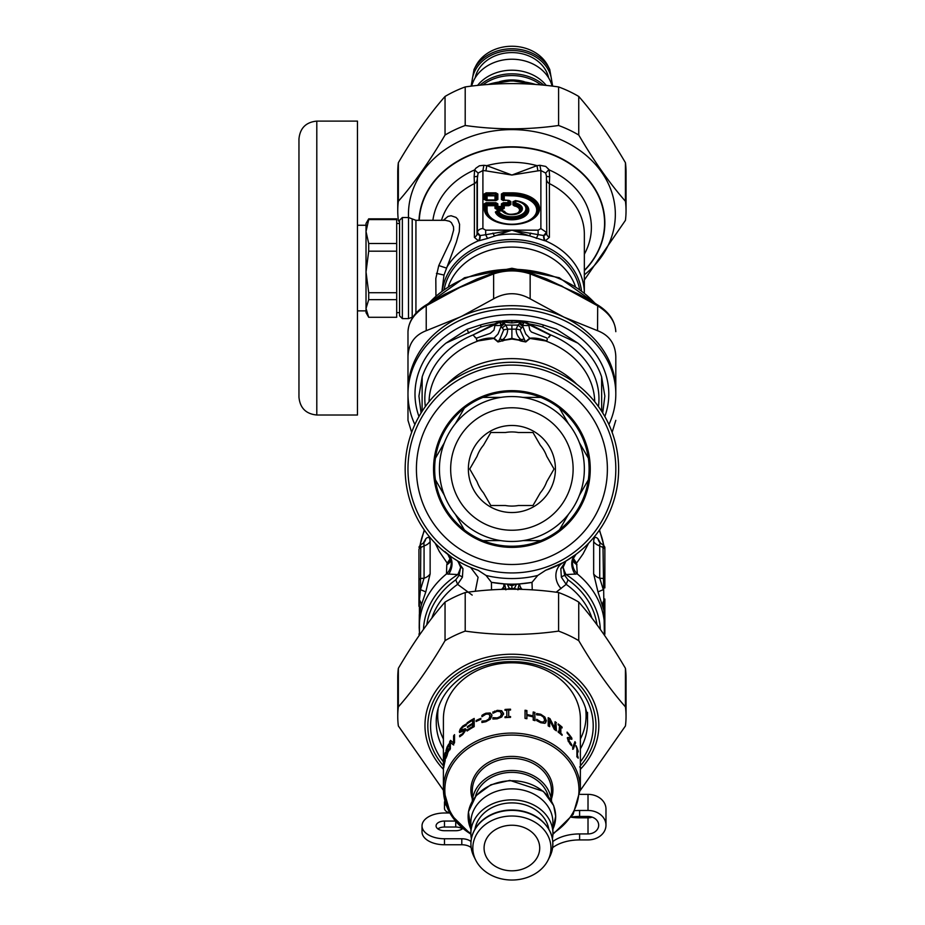<?xml version="1.0" encoding="UTF-8"?>
<svg xmlns="http://www.w3.org/2000/svg" width="925" height="925" viewBox="0 0 925 925"><rect width="100%" height="100%" fill="white"/><g stroke="black" fill="none" stroke-linecap="round" stroke-linejoin="round"><path stroke-width="1.39" d="M446.312 805.421A8.429 4.833 180 0 1 444.486 802.414A8.429 4.833 180 0 1 444.913 800.911M449.747 812.878A8.429 4.833 180 0 1 444.486 808.404L444.486 802.414M470.964 841.496A11.239 6.44 180 0 0 461.795 838.767L444.486 838.767L444.486 844.756L461.795 844.756A11.239 6.44 180 0 1 471.114 847.601A49.152 28.189 180 0 0 471.137 847.624M444.486 838.767A22.466 12.892 180 0 1 422.02 825.886A22.466 12.892 180 0 1 444.486 812.994L449.816 812.994M444.486 844.756A22.466 12.892 180 0 1 422.02 831.864L422.02 825.886M455.401 821.053L444.486 821.053A8.429 4.833 180 0 0 436.068 825.886A8.429 4.833 180 0 0 444.486 830.719L455.724 830.719A8.429 4.833 180 0 0 462.812 828.499M437.872 828.869A8.429 4.833 180 0 1 444.486 827.031L455.724 827.031A8.429 4.833 180 0 1 462.338 828.869M592.15 817.145A10.672 8.741 0 0 1 588.011 817.827L579.605 817.827A33.705 19.332 180 0 1 571.303 817.237M571.442 817.029A33.705 19.332 0 0 1 579.605 816.451L588.011 816.451A10.672 8.741 0 0 1 598.683 825.192A10.672 8.741 0 0 1 588.011 833.934L588.011 817.827M579.605 816.451L579.605 810.473L588.011 810.473A17.98 14.719 0 0 1 605.979 825.192A17.98 14.719 0 0 1 588.011 839.923L579.605 839.923A33.705 19.332 0 0 0 552.641 847.658M588.011 810.473L588.011 794.367A17.98 14.719 0 0 1 605.979 809.086L605.979 825.192M579.605 839.923L579.605 833.934A33.705 19.332 0 0 0 552.826 841.53M579.605 833.934L588.011 833.934M579.605 810.473A33.705 19.332 0 0 0 575.223 810.635M588.011 794.367L580.091 794.367M462.072 560.215A103.912 103.912 0 0 1 457.829 380.267A103.912 103.912 0 0 1 615.784 466.558A103.912 103.912 0 0 1 462.072 560.215M466.119 552.815A95.495 95.495 0 0 1 462.211 387.471A95.495 95.495 0 0 1 607.355 466.755A95.495 95.495 0 0 1 466.119 552.815M474.328 537.783A78.359 78.359 0 0 1 471.126 402.097A78.359 78.359 0 0 1 590.231 467.16A78.359 78.359 0 0 1 474.328 537.783M464.327 529.863A77.237 77.237 -30 0 1 435.409 479.786A77.237 77.237 0 0 1 559.463 408.168A77.237 77.237 0 0 1 482.977 540.628A77.237 77.237 0 0 1 464.327 529.863L455.377 514.369M444.358 495.28L435.409 479.786M559.463 408.168L568.413 423.662M579.432 442.751L588.381 458.245M588.381 479.786L579.432 495.28M568.413 514.369L559.463 529.863M540.813 540.628L522.914 540.628L540.813 540.628M500.876 540.628L482.977 540.628L500.876 540.628M482.977 397.392L500.876 397.392M522.914 397.392L540.813 397.392M464.327 408.168L455.377 423.662M444.358 442.751L435.409 458.245M477.15 532.603A72.462 72.462 0 0 1 474.19 407.127A72.462 72.462 0 0 1 584.334 467.298A72.462 72.462 0 0 1 477.15 532.603A72.462 72.462 0 0 1 474.19 407.127A72.462 72.462 0 0 1 584.334 467.298A72.462 72.462 0 0 1 477.15 532.603M532.765 507.212A43.533 43.533 0 0 1 468.374 467.981A43.533 43.533 0 0 1 534.546 431.836A43.533 43.533 0 0 1 532.765 507.212M518.324 505.524A37.069 37.069 0 0 1 505.466 505.524L490.817 505.524L483.486 492.84A37.069 37.069 0 0 1 477.057 481.705L469.738 469.01L477.057 456.326A37.069 37.069 0 0 1 483.486 445.191L490.817 432.507L505.466 432.507A37.069 37.069 0 0 1 518.324 432.507L532.973 432.507L540.304 445.191A37.069 37.069 0 0 1 546.733 456.326L554.052 469.01L546.733 481.705A37.069 37.069 0 0 1 540.304 492.84L532.973 505.524L518.324 505.524M505.917 589.526L504.599 583.929L491.799 582.392A115.151 115.151 0 0 0 504.033 583.895L503.489 588.069L502.344 589.387M509.767 589.248L507.351 584.334L511.895 585.71L516.323 584.08L511.895 584.797L508.762 584.126L511.895 584.161L511.895 589.237M508.762 584.126L504.599 583.929A115.151 115.151 0 0 0 519.191 583.929L516.439 584.334L514.069 589.052A8.429 1.596 -170.9 0 1 515.271 589.26M508.519 589.26A8.429 1.596 -9.1 0 1 509.721 589.052M515.028 584.126L511.895 584.161M491.522 589.896L491.441 582.334A115.151 115.151 0 0 0 491.672 582.38M532.268 589.896L531.991 582.392L519.757 583.895A115.151 115.151 0 0 0 531.991 582.392L537.749 575.454L545.738 570.228L563.059 562.678A106.722 106.722 0 0 1 545.738 570.228M519.26 583.929L520.671 587.606L519.191 583.929L517.873 589.526M520.671 587.606L522.128 589.398M517.884 589.826L520.301 588.08L521.434 589.387M503.119 587.606L501.662 589.398M504.53 583.929L503.489 588.08L505.906 589.826M491.441 582.334L486.041 575.454A109.532 109.532 0 0 0 537.749 575.454M452.302 557.555L457.887 561.059L460.638 567.337L459.112 575.327L455.782 579.825L457.621 584.357L472.178 595.087M556.122 592.22L566.169 584.357L561.371 577.212A5.619 1.468 162.2 0 1 564.678 575.327A137.779 134.53 92 0 0 565.973 574.564L577.316 573.951L576.576 563.117L573.026 559.556M486.041 575.454L478.052 570.228A106.722 106.722 0 0 1 422.158 411.243A106.722 106.722 0 0 1 590.034 396.316A106.722 106.722 0 0 1 563.059 562.678L563.406 562.481M474.271 568.887L478.052 570.228M462.962 568.667L462.419 577.212A5.619 1.468 -162.2 0 0 459.112 575.327A140.103 136.796 -92 0 1 457.817 574.564A16.847 3.272 -61.4 0 0 460.638 567.337A5.619 3.561 171.9 0 1 462.962 568.667L457.366 560.758M459.401 561.938L460.812 562.724M431.836 618.154A82.857 67.872 180 0 1 457.621 584.357L462.419 577.212M561.128 588.566A16.847 14.765 -118.6 0 1 563.059 562.678L565.903 561.059L560.827 568.667A5.619 3.561 -171.9 0 1 563.14 567.337L564.678 575.327L568.008 579.825L566.169 584.357A82.857 67.872 180 0 1 591.954 618.154M561.371 577.212L560.827 568.667A5.619 3.573 -171.7 0 1 563.14 567.303A16.847 3.272 -118.6 0 0 565.973 574.564A88.465 72.474 0 0 1 600.313 629.382M565.533 561.278L575.94 554.387A16.847 12.638 -126.9 0 0 575.119 574.275M418.933 547.207L420.47 544.698L420.783 547.542L420.459 589.699L424.066 578.183L420.783 578.472A2.81 2.301 0 0 0 418.933 580.634L418.933 549.704A2.81 2.301 0 0 1 420.783 547.542L424.066 545.877L423.939 543.507L422.436 543.703L423.951 542.628M418.933 580.634L418.933 606.303M418.933 552.942L418.933 549.704M444.844 551.543L451.354 556.908M604.857 606.303L604.857 633.995A2.81 1.607 -0 0 1 604.36 634.908L603.007 547.542A2.81 2.301 0 0 1 604.857 549.704L604.857 552.942M575.35 554.827A16.847 14.95 -160.5 0 0 573.315 558.538A16.847 14.95 -160.5 0 0 577.316 573.951A92.685 75.919 0 0 1 604.58 627.728L603.933 610.569L598.024 592.023A11.239 0.728 -18.8 0 1 603.331 589.699L599.724 578.183L603.007 578.472A2.81 2.301 0 0 1 604.857 580.634L604.857 547.207L603.32 544.698L603.007 547.542L599.724 545.877L599.493 544.767L600.163 543.391L603.32 544.698M604.857 587.918L604.857 580.634M604.857 633.995L604.857 599.018A2.81 1.607 0 0 1 604.36 599.932A11.239 8.66 -18 0 0 602.603 605.493M565.903 561.059L563.14 567.303A16.847 3.284 -118.6 0 0 565.984 574.564M435.143 543.172L439.352 551.543L447.214 563.117L450.417 558.411M450.891 560.353A16.847 11.273 16 0 1 446.787 564.782L447.214 563.117L450.764 559.556M418.933 599.018A2.81 1.607 -0 0 0 419.43 599.932L420.459 589.699A11.239 0.728 18.8 0 1 425.766 592.023L430.137 573.87A11.239 9.204 180 0 1 424.066 578.183L424.066 545.877A11.239 9.204 -0 0 0 430.137 541.564C429.847 537.148 428.391 536.246 425.766 538.836A11.239 9.724 -140 0 1 423.928 542.663M418.933 633.995A2.81 1.607 0 0 0 419.43 634.908L419.43 599.932A11.239 8.66 18 0 1 421.187 605.493L425.766 592.023M448.544 554.965A16.847 14.95 -19.5 0 1 450.463 558.538A16.847 14.95 -19.5 0 1 450.475 558.55A16.847 14.95 -19.5 0 1 446.474 573.951L457.817 574.564A88.465 72.474 0 0 0 423.477 629.382M451.157 559.59L450.903 560.77L447.85 554.387A16.847 12.638 -53.1 0 1 448.671 574.275M588.624 543.195L583.016 553.959L576.576 563.117L573.373 558.411M575.963 554.376L573.315 558.538L572.887 560.77L572.633 559.59M425.766 538.836L423.222 543.241M446.787 564.782L446.474 573.951A92.685 75.919 0 0 0 419.21 627.728L419.326 614.605L421.187 605.493M572.899 560.353A16.847 11.273 164 0 0 577.003 564.782M598.024 592.023L593.653 573.87L593.653 541.564C593.942 537.148 595.399 536.246 598.024 538.836A11.239 9.724 140 0 0 599.862 542.663L599.862 542.663M593.653 541.564A11.239 9.204 0 0 0 599.724 545.877L599.724 578.183A11.239 9.204 -0 0 1 593.653 573.87M600.568 543.241L598.024 538.836M524.001 339.244A11.239 7.562 155.5 0 0 521.006 339.602C517.746 336.85 516.127 333.358 516.138 329.15A11.239 3.816 -172.4 0 1 520.07 329.855L525.458 341.764L529.736 338.203C534.523 337.706 539.761 338.481 545.449 340.55C546.952 341.001 547.496 340.169 547.091 338.076L531.424 332.029L529.828 330.167L528.869 325.565L522.995 325.461L520.151 322.652L519.237 323.658M528.869 325.565L529.007 324.594L523.434 322.016L522.856 326.363L519.249 323.658L522.845 326.444L525.735 333.948L530.025 338.458L525.805 341.949L521.527 340.597L521.006 339.602L518.983 339.602A4.498 1.353 108.3 0 1 518.613 340.099L511.895 339.07L505.166 340.099A4.498 1.353 71.7 0 1 504.807 339.602L502.784 339.602A11.239 7.562 -155.5 0 0 499.789 339.244L503.72 329.855A11.239 3.816 172.4 0 1 507.652 329.15C507.663 333.358 506.044 336.85 502.784 339.602L502.263 340.597L498.332 341.764L494.054 338.203C489.348 337.683 484.11 338.469 478.341 340.55C476.837 340.967 476.294 340.134 476.699 338.076L490.227 333.37L493.962 330.167L494.921 325.565L500.795 325.461L503.639 322.652L504.541 323.658L501.107 326.409L503.72 329.855M425.35 406.561A87.066 71.317 0 0 1 473.01 334.954L500.356 322.016L500.934 326.363L504.541 323.658L505.836 325.091A11.239 3.053 140.8 0 0 502.714 327.589M505.166 340.099L497.985 341.949L493.765 338.458L498.055 333.948L501.107 326.409M522.671 326.409L520.07 329.855M525.805 341.949L521.029 341.082A4.498 1.711 114.3 0 0 521.527 340.597L511.895 338.377L511.895 329.15L516.138 329.15L517.954 325.091A11.239 3.053 -140.8 0 1 521.076 327.589M511.895 329.15L507.652 329.15L505.836 325.091L511.895 325.091L511.895 329.15M502.761 341.082A4.498 1.711 65.7 0 1 502.263 340.597L511.895 338.377L511.895 339.07M499.789 339.244L497.985 341.949M548.768 337.082L550.78 334.954L548.652 337.579M473.218 335.208L476.676 338.758M475.022 337.082L473.01 334.954L494.077 324.212A4.498 0.601 -126.8 0 1 494.505 324.791L494.921 325.565M530.025 338.458L545.519 340.92A4.498 1.63 104.6 0 1 545.449 340.55M518.613 340.099L521.029 341.082M493.765 338.458L478.271 340.92A4.498 1.63 75.4 0 0 478.341 340.55M499.893 321.368L502.807 320.963L500.205 323.345L499.246 321.715L499.893 321.368L503.639 322.652M523.573 323.345L521.203 321.796L524.544 321.715L523.573 323.345M502.807 320.963L520.498 321.044L520.775 321.981L521.596 320.894A92.963 76.151 180 0 0 502.194 320.894M550.572 335.208L529.285 324.791A4.498 0.659 -53.1 0 1 529.713 324.212L529.366 323.981A4.498 0.59 -59.1 0 0 529.007 324.594M547.103 338.723C547.577 339.926 547.045 340.654 545.519 340.92A82.857 67.872 180 0 1 594.729 401.728M475.138 337.579L476.687 338.076M429.05 401.728A82.857 67.872 180 0 1 472.178 343.383A82.857 67.872 180 0 1 478.271 340.92C476.745 340.666 476.213 339.938 476.676 338.735L476.699 338.076M494.077 324.212L494.413 323.981A4.498 0.59 -120.9 0 1 494.771 324.594M468.79 333.197A8.429 2.324 -115.7 0 1 467.229 329.288L445.977 343.117L481.127 326.976A91.274 74.775 180 0 1 494.413 323.981L499.246 321.715M503.292 321.044L503.015 321.981L511.895 322.941L520.775 321.981L520.151 322.652M542.663 326.976L577.813 343.117L556.468 329.242L543.426 324.999L542.663 326.976A91.274 74.775 180 0 0 529.366 323.981L524.544 321.715M598.44 406.561A87.066 71.317 0 0 0 550.78 334.954L529.713 324.212M422.089 411.336L422.17 376.891A92.963 76.151 0 0 1 445.977 343.117M421.072 412.978L418.933 396.062L422.17 376.891M481.127 326.976L480.364 324.999L467.229 329.288M500.726 321.033A92.963 76.151 180 0 0 480.364 324.999M543.426 324.999A92.963 76.151 180 0 0 523.053 321.033L523.897 321.368M523.053 321.033L521.596 320.894M577.813 343.117A92.963 76.151 0 0 1 601.62 376.891L601.689 411.336M601.62 376.891L604.857 396.062L602.718 412.978M443.422 790.343L398.351 725.963A114.145 93.494 0 0 1 397.75 716.424A114.145 93.494 0 0 1 398.351 706.885C413.914 689.252 429.478 667.168 445.041 640.643A114.145 93.494 0 0 1 465.206 631.104C496.332 635.544 527.458 635.544 558.584 631.104A114.145 93.494 0 0 1 578.749 640.643C594.312 667.168 609.876 689.252 625.439 706.885A114.145 93.494 0 0 1 626.04 716.424A114.145 93.494 0 0 1 625.439 725.963L580.368 790.343M626.04 716.424L626.04 677.863A114.145 93.494 180 0 0 625.439 668.324C609.876 641.811 594.312 619.727 578.749 602.082A114.145 93.494 180 0 0 558.584 592.543C527.458 588.103 496.332 588.103 465.206 592.543A114.145 93.494 180 0 0 445.041 602.082C429.478 619.727 413.914 641.811 398.351 668.324A114.145 93.494 180 0 0 397.75 677.863L397.75 716.424M558.584 631.104L558.584 592.543M578.749 602.082L578.749 640.643M465.206 592.543L465.206 631.104M445.041 640.643L445.041 602.082M398.351 668.324L398.351 706.885M625.439 706.885L625.439 668.324M626.04 210.808L626.04 172.235A114.145 93.494 180 0 0 625.439 162.708C609.876 136.183 594.312 114.099 578.749 96.454A114.145 93.494 180 0 0 558.584 86.927C527.458 82.487 496.332 82.487 465.206 86.927A114.145 93.494 180 0 0 445.041 96.454C429.478 114.099 413.914 136.183 398.351 162.708A114.145 93.494 180 0 0 397.75 172.235L397.75 210.808A114.145 93.494 0 0 1 398.351 201.268C413.914 183.624 429.478 161.54 445.041 135.027A114.145 93.494 0 0 1 465.206 125.488C496.332 129.928 527.458 129.928 558.584 125.488A114.145 93.494 0 0 1 578.749 135.027C594.312 161.54 609.876 183.624 625.439 201.268A114.145 93.494 0 0 1 626.04 210.808A114.145 93.494 0 0 1 625.439 220.335L584.357 279.986M584.357 274.817A103.438 84.73 180 0 0 551.924 136.218A103.438 84.73 180 0 0 408.457 214.346A103.438 84.73 180 0 0 408.526 217.502L408.492 318.616L402.363 318.616L402.363 217.502L399.554 220.312L399.554 315.807L402.363 318.616M399.554 222.358L398.351 220.335A114.145 93.494 0 0 1 397.75 210.808M398.351 162.708L398.351 201.268M445.041 135.027L445.041 96.454M465.206 86.927L465.206 125.488M625.439 201.268L625.439 162.708M578.749 96.454L578.749 135.027M558.584 125.488L558.584 86.927M494.678 272.551C506.333 268.99 517.815 268.99 529.112 272.551L530.152 273.904L530.152 298.821C517.977 292.034 505.813 292.034 493.638 298.821L493.638 273.904L494.678 272.551L476.965 279.026L444.474 294.347M529.112 272.551L546.825 279.026L561.833 286.23A141.421 131.003 -127.4 0 1 563.857 287.386A170.327 84.603 35.2 0 0 561.845 286.438L530.152 273.904C517.977 269.915 505.813 269.915 493.638 273.904L459.933 287.386L489.776 274.228M426.228 330.699C414.539 335.197 408.457 343.834 407.983 356.599L407.983 331.682C408.445 321.715 414.527 313.078 426.228 305.782L426.228 330.699L459.933 317.09A103.912 85.123 -0 0 1 462.072 316.107A103.912 85.123 -0 0 1 563.857 317.09A103.912 85.123 -0 0 1 615.807 390.812L615.807 356.599C615.333 343.834 609.251 335.197 597.55 330.699L597.689 304.972L579.119 294.243L563.857 287.386L586.97 298.613M407.983 420.355L407.983 356.599L407.983 420.355L411.66 432.357M612.13 432.357L615.807 420.355M597.689 304.972C608.997 311.956 615.032 320.848 615.807 331.682C615.345 321.715 609.251 313.078 597.55 305.782L563.857 287.386A95.957 95.761 -136.5 0 0 561.926 286.079L534.014 274.228M414.874 424.54A103.912 85.123 -0 0 1 407.983 394.038A103.912 85.123 -0 0 1 462.072 319.333A103.912 85.123 -0 0 1 615.807 394.038A103.912 85.123 -0 0 1 608.916 424.54M604.823 416.528A96.894 79.377 180 0 0 511.895 314.662A96.894 79.377 180 0 0 418.967 416.528M407.983 394.038L407.983 390.812A103.912 85.123 -0 0 1 459.933 317.09A180.051 89.436 -35.2 0 0 462.061 316.084L493.638 298.821M530.152 298.821L563.857 317.09L597.55 330.699M615.807 361.097L615.807 394.038M407.983 331.682C408.746 320.848 414.793 311.956 426.101 304.972L426.228 305.782L459.933 287.386L436.82 298.613M298.96 342.123L298.96 397.183C300.024 408.017 305.967 413.961 316.801 415.013L316.801 121.106C305.967 122.158 300.024 128.112 298.96 138.947L298.96 342.123M316.801 121.106L357.466 121.106L357.466 415.013L316.801 415.013M396.698 299.654L368.705 299.654L366.022 308.476L368.705 317.287L396.698 317.287L396.698 251.172L368.705 251.172L366.022 271.95L366.022 292.612M584.357 270.655A92.963 76.151 180 0 0 604.857 222.948A92.963 76.151 180 0 0 534.893 149.168A92.963 76.151 180 0 0 430.31 186.445A92.963 76.151 180 0 0 418.99 220.312M515.179 200.771L513.745 201.442A1.122 0.925 0 0 1 512.947 201.708L512.947 204.853A1.122 0.925 180 0 0 513.745 204.587L514.554 205.234A46.227 26.964 127.3 0 1 515.352 204.171L516.069 200.679L522.775 202.991A15.239 8.741 0 0 0 516.127 200.713L516.069 200.679A1.688 1.688 0 0 0 515.699 200.667L515.699 200.667A1.688 1.445 86.8 0 0 514.601 201.373A1.688 1.376 -0 0 1 515.792 200.968A14.048 8.059 0 0 1 521.827 214.403A14.048 8.059 0 0 1 498.402 210.946L502.171 210.946A1.688 1.283 -35 0 1 503.281 211.097A1.688 1.492 -70 0 0 502.171 210.669L502.171 210.946A10.476 6.001 0 0 0 519.295 212.958A10.476 6.001 0 0 0 515.792 203.13A1.688 1.376 -0 0 0 514.601 203.535L515.352 204.171A9.285 5.319 0 0 1 518.52 212.843A9.285 5.319 0 0 1 505.27 212.843C508.045 214.727 512.462 214.727 518.52 212.843M512.947 204.853L514.3 205.94L514.554 205.234A8.418 4.833 0 0 1 518.197 213.016M515.294 200.69L512.947 201.708M503.454 210.981L502.749 210.738A1.688 1.688 0 0 0 502.171 210.634L498.402 210.634A1.688 1.688 0 0 0 498.089 210.669L498.089 210.669A1.688 1.214 -100.5 0 1 498.402 210.669L498.402 210.946A1.688 1.33 -26.7 0 0 497.257 211.536A15.239 8.741 0 0 0 519.572 216.658A15.239 8.741 0 0 0 522.775 202.991L523.388 203.35A16.107 9.238 0 0 1 519.48 217.965A16.107 9.238 0 0 1 496.135 211.698L497.257 211.536A1.688 1.214 -100.5 0 1 498.089 210.669L496.135 211.698A1.122 0.902 -19.9 0 1 495.349 212.056A16.893 9.689 0 0 0 512.589 219.768A16.893 9.689 0 0 0 528.661 211.27A16.893 9.689 0 0 0 516.659 200.783M497.974 210.692L497.303 210.819M502.772 210.692L504.657 211.467A1.122 0.879 -30.1 0 1 503.905 211.339L502.772 210.877M505.582 213.016A8.418 4.833 0 0 1 503.905 211.339A46.227 4.902 11.3 0 1 503.281 211.097A9.285 5.319 0 0 0 505.27 212.843M515.341 200.598A16.893 9.689 0 0 1 516.023 200.69A1.688 1.445 86.8 0 0 515.699 200.667L515.202 200.794M496.979 209.478L495.002 208.345A1.122 0.925 -0 0 0 495.788 208.079L496.656 206.876L497.847 207.558L496.979 208.761L502.287 208.761L501.419 207.558L502.61 206.876L503.478 208.079L503.478 205.442L504.275 204.992L504.275 208.345A1.122 0.925 180 0 1 503.478 208.079L502.287 209.478L496.979 209.478L495.002 204.992L495.002 205.708L487.082 205.708L487.082 210.091A24.813 14.233 0 0 0 504.206 223.619M487.082 210.091A1.122 0.925 -0 0 1 486.284 209.813L485.428 209.108A1.688 1.376 0 0 0 484.238 208.703L484.238 203.835L486.215 202.702L487.082 205.708A1.122 0.925 180 0 1 486.284 205.442L485.428 204.24L486.215 203.789L496.656 204.24A1.688 1.376 -0 0 1 497.847 203.835L495.858 202.702L495.002 204.992L487.082 204.992L486.284 205.442L486.284 209.813A25.611 14.684 0 0 0 493.314 219.919M519.584 223.619A24.813 14.233 0 0 0 536.396 207.847A24.813 14.233 0 0 0 511.895 195.857L503.478 195.58A1.122 0.925 180 0 0 504.275 195.857L504.275 200.343M508.854 200.505L508.403 200.39A1.688 1.353 -76.2 0 0 507.998 200.367L502.888 200.297M508.854 200.586L510.045 201.268A1.122 0.925 180 0 0 510.843 201.534L510.843 204.575L508.854 205.708L504.275 205.708A1.122 0.925 180 0 1 503.478 205.442L502.61 204.24L503.408 202.702L501.419 203.835A1.688 1.376 -0 0 1 502.61 204.24L502.61 206.876A1.688 1.376 180 0 0 501.419 206.472L501.419 203.835M508.854 205.708L507.998 203.789L503.408 203.789L504.275 204.992L510.045 204.309A1.122 0.925 180 0 0 510.843 204.575M530.476 219.919A25.611 14.684 0 0 0 535.413 204.009A25.611 14.684 0 0 0 511.895 195.129L504.275 195.129L503.408 193.926L502.61 194.389A1.688 1.376 -0 0 0 501.419 193.984L503.408 192.839L503.408 193.926L511.895 193.926L511.895 195.857M501.419 193.984L501.419 199.511A1.688 1.376 -0 0 1 502.61 199.916L507.998 200.343A1.688 1.688 0 0 1 508.392 200.39A1.688 1.353 -76.2 0 1 509.189 201.049A1.688 1.376 180 0 0 507.998 200.644L507.998 202.702L503.408 202.702M503.408 200.367L502.61 199.916L502.61 194.389L503.478 195.58L503.478 200.124L502.61 199.916L507.998 200.367M507.998 203.789L509.189 203.107L509.189 201.049L510.045 201.268L510.045 204.309L509.189 203.107A1.688 1.376 -0 0 0 507.998 202.702L507.998 203.789M495.002 200.343L495.002 195.857A1.122 0.925 -0 0 0 495.788 195.58L486.284 195.58A1.122 0.925 180 0 0 487.082 195.857L495.002 195.857L495.858 193.926L485.428 194.389A1.688 1.376 -0 0 0 484.238 193.984L484.238 199.511A1.688 1.376 -0 0 1 485.428 199.916L496.656 199.916L495.858 200.644L497.847 199.511A1.688 1.376 180 0 0 496.656 199.916L495.788 200.124A1.122 0.925 -0 0 1 495.372 200.343M495.638 200.343A1.122 0.902 76.2 0 0 495.788 200.124L495.788 195.58L496.656 194.389L495.858 192.839L486.215 192.839L484.238 193.984M485.428 199.916L486.215 200.367L485.428 199.916L485.428 194.389L486.284 195.58L486.284 200.124L485.428 199.916M546.768 180.468A5.619 4.602 180 0 0 549.392 183.601L549.635 176.675A5.619 1.249 173.1 0 1 546.421 176.062L546.768 234.21L546.421 176.062L545.681 173.067L540.882 170.524L539.911 165.286A162.326 98.547 -0.2 0 1 536.997 165.644L537.887 170.859A170.142 97.588 0 0 0 540.882 170.524L540.882 228.579L546.421 232.383L543.657 235.551L511.895 230.163L485.671 234.742L485.671 230.163L482.908 228.579A5.619 4.602 -0 0 0 477.369 232.383L477.369 176.062A5.619 1.249 6.9 0 1 474.155 176.675L474.398 183.601A5.619 4.602 180 0 0 477.022 180.468L477.022 234.21L477.369 232.383L480.121 235.551L477.022 234.21A5.619 4.602 180 0 1 474.398 237.343L478.422 240.801A72.462 59.362 180 0 0 446.393 268.065L438.774 265.556L435.814 278.529L435.941 295.584M549.392 237.343L545.357 240.801A72.462 59.362 180 0 1 584.346 292.624L584.357 234.395A72.462 59.362 180 0 0 549.392 183.601L549.392 237.343A5.619 4.602 180 0 1 546.768 234.21L543.669 235.551A5.619 3.735 -92.1 0 0 544.79 240.731L511.895 230.163L487.533 238.442L485.671 234.742L480.121 235.551A5.619 3.735 -87.9 0 1 479 240.731L478.422 240.801A5.619 3.943 -86.9 0 0 479.728 235.644M540.882 228.579L538.119 230.163L538.119 234.742L536.257 238.442M477.022 180.468L478.109 173.067L482.908 170.524L483.879 165.286A162.349 98.547 0.2 0 0 486.793 165.644L485.903 170.859L511.895 175.045L486.793 165.644A79.481 65.108 180 0 1 536.997 165.644L511.895 175.045L537.887 170.859M484.238 203.835A1.688 1.376 -0 0 1 485.428 204.24L485.428 209.108A26.467 15.182 0 0 0 493.002 219.745A26.467 15.182 0 0 0 530.788 219.745A26.467 15.182 0 0 0 536.303 203.234A26.467 15.182 0 0 0 511.895 193.926L511.895 192.839L503.408 192.839M484.238 199.511L486.215 200.367M497.847 199.511L497.847 193.984A1.688 1.376 180 0 0 496.656 194.389L496.656 199.916M487.082 200.343L487.082 195.129L486.215 192.839M445.341 220.312L449.527 221.272L451.377 222.613L453.481 226.694L453.655 229.943L450.891 239.98L438.774 265.556M539.911 165.286L545.738 166.431L548.941 169.541L545.681 173.067M478.109 173.067L474.629 169.911L475.855 168.211L479.416 165.783L483.879 165.286M549.635 176.675L549.161 169.911A79.481 65.108 180 0 1 584.357 254.178M432.888 220.312A79.481 65.108 180 0 1 474.629 169.911L474.155 176.675M443.353 220.312L447.954 216.438L451.076 215.745L456.013 217.41L457.759 219.283L459.586 224.312L459.309 231.62L456.36 242.165L444.012 275.049L436.438 273.349M544.062 235.644A5.619 3.943 -93.1 0 0 545.357 240.801L544.79 240.731M530.8 233.077A5.619 0.636 -68.7 0 1 529.435 235.852A72.462 59.362 180 0 0 494.355 235.852A5.619 0.636 -111.3 0 1 492.99 233.077M442.011 290.623L444.012 275.049M479 240.731L487.533 238.442M368.705 317.287L366.022 312.65L366.022 223.48L368.705 218.843L396.698 218.843L396.698 219.572L368.705 219.572L366.022 231.539L368.705 243.506L396.698 243.506L396.698 219.572M366.022 271.95L368.705 292.728L396.698 292.728M368.705 292.728L368.705 299.654M396.698 251.172L396.698 243.506M368.705 243.506L368.705 251.172M368.705 218.843L368.705 219.572M443.433 767.947L443.41 767.947A68.485 56.101 0 0 1 443.665 763.53L443.665 764.524A68.485 56.101 180 0 0 443.41 768.941L443.41 767.947M446.324 753.436L446.428 752.21M448.625 751.482L447.989 751.62M446.844 751.875L449.007 749.088M445.966 750.684L447.076 747.03L448.741 744.07L448.741 745.446A68.485 56.101 180 0 0 448.683 745.55L446.162 751.701L448.347 748.88L448.694 749.655L447.006 755.667L445.769 758.465L445.769 757.17A68.485 56.101 0 0 1 445.815 757.055L447.966 751.273L445.63 753.436L446.255 750.742M446.405 753.274L445.63 753.436L446.255 753.574M448.44 751.412L447.318 751.424M448.579 748.949L448.694 749.655M448.174 750.152L447.503 749.955M446.162 751.701L447.168 751.713M459.945 732.519L461.147 728.784M461.656 728.091L466.524 724.529M460.222 736.462L460.222 735.849A67.768 55.512 0 0 1 460.315 735.768L462.951 734.265L465.021 731.293L464.373 730.392L461.182 731.976L459.332 731.652L460.164 729.108L462.685 726.125L466.05 724.09L466.05 725.466A68.485 56.101 180 0 0 465.946 725.535L462.778 726.981L460.615 730.253L465.287 728.68L465.969 729.652L462.523 734.728L459.679 736.774L459.679 735.479A68.485 56.101 0 0 1 459.771 735.387L462.442 733.86L464.523 730.866L465.021 731.293L463.703 731.074M460.615 730.253L462.315 730.843L461.147 730.646L465.772 729.108L466.454 730.079M459.598 732.438L459.332 731.652L459.875 732.033M476.502 721.327L476.502 721.014A67.768 55.512 0 0 1 480.85 719.014M476.502 721.014L476.132 720.517A68.485 56.101 0 0 1 480.85 718.367L480.85 719.361A68.485 56.101 180 0 0 476.132 721.512L476.132 720.517M493.094 713.152L497.349 710.909L501.812 711.313L503.57 714.273M493.094 719.037L493.094 718.274A67.768 55.512 0 0 1 493.233 718.239L497.326 718.459L500.39 717.129L501.512 713.591M494.898 711.626L497.199 710.342L501.708 710.735L503.489 713.695L501.72 717.002L497.164 718.829L492.898 719.026L492.898 717.707A68.485 56.101 0 0 1 493.037 717.673L497.176 717.893L500.275 716.551L501.581 713.857M493.094 712.504L494.725 711.071M501.639 714.493L500.228 711.614L497.176 711.29L493.025 713.21A68.485 56.101 180 0 0 492.898 713.244L492.898 711.938M500.39 717.129L500.275 716.551M503.443 713.082L503.489 713.695M533.216 712.585A67.768 55.512 0 0 1 534.777 713.025L535.02 720.656A68.485 56.101 180 0 0 533.216 720.159L533.216 716.944A68.485 56.101 180 0 0 526.892 715.511L526.741 718.702M534.777 713.025L534.777 720.587M525.042 710.816A67.768 55.512 0 0 1 526.741 711.117L526.741 715.118A67.768 55.512 0 0 1 532.997 716.528L533.216 711.972A68.485 56.101 0 0 1 535.02 712.47M526.892 715.511L526.892 718.725A68.485 56.101 180 0 0 525.042 718.401L525.042 710.227A68.485 56.101 0 0 1 526.892 710.539L526.892 714.551A68.485 56.101 0 0 1 533.216 715.973M526.741 711.117L526.892 710.539M555.058 722.483A67.768 55.512 0 0 1 555.948 723.096L556.411 730.831A68.485 56.101 180 0 0 554.329 729.432L549.681 720.193L549.288 726.46M555.948 723.096L555.948 730.519M548.19 718.401A67.768 55.512 0 0 1 549.577 719.141L554.607 729.235L555.058 721.72A68.485 56.101 0 0 1 556.411 722.656M549.681 720.193L549.681 726.68A68.485 56.101 180 0 0 548.19 725.894L548.19 717.707A68.485 56.101 0 0 1 549.982 718.656L555.058 728.784M567.303 737.78L570.956 737.838A68.485 56.101 180 0 0 567.106 733.039L567.106 732.091A68.485 56.101 0 0 1 571.847 738.162L571.847 739.318L570.101 738.855L568.574 739.838L571.65 744.567A68.485 56.101 0 0 1 571.696 744.648L571.696 745.816L569.835 743.735L567.453 738.589L567.881 737.445L570.956 737.838M570.228 744.22L571.026 744.856A67.768 55.512 0 0 1 571.072 744.926L571.072 745.18M568.355 739.26L567.985 740.162L569.499 739.168L567.985 740.162L568.366 741.665M570.841 737.896A67.768 55.512 0 0 1 571.222 738.439L571.222 739.11M571.072 744.926L571.696 744.648M571.026 744.856L571.65 744.567M570.343 744.336L570.956 744.035M571.222 738.439L571.847 738.162M576.067 746.533L576.067 745.689A68.485 56.101 0 0 1 578.16 751.135L578.16 751.967A68.485 56.101 180 0 0 577.466 749.921L577.466 755.401A68.485 56.101 0 0 1 578.16 757.448L578.16 758.199L577.362 757.02A68.485 56.101 180 0 0 576.911 755.864L576.911 748.487A68.485 56.101 180 0 0 576.067 746.533M576.784 756.8L577.362 757.02M580.38 767.033L580.38 772.606M580.38 767.288L580.38 772.04M552.896 834.327L573.118 814.451L580.38 789.187L580.345 767.519M574.656 742.544A67.768 55.512 0 0 1 574.922 743.099L572.691 749.308M573.338 749.042A68.485 56.101 180 0 0 572.587 747.839L574.968 741.653A68.485 56.101 0 0 1 575.581 742.879L573.338 749.042M574.922 743.099L575.581 742.879M558.168 732.068A67.768 55.512 0 0 1 559.001 732.716L559.498 725.778A68.485 56.101 180 0 0 558.168 724.761A67.768 55.512 0 0 1 560.839 726.877L560.839 733.386A68.485 56.101 0 0 1 562.088 734.462L562.088 735.306A68.485 56.101 180 0 0 558.168 732.114L558.168 731.27A68.485 56.101 0 0 1 559.498 732.288M561.579 727.501L562.088 727.119L562.088 727.952A68.485 56.101 180 0 0 560.839 726.877L560.33 733.803A67.768 55.512 0 0 1 560.585 734.022M558.168 724.761L558.168 723.928A68.485 56.101 0 0 1 562.088 727.119M536.419 714.088L540.454 714.794L544.513 717.546L545.796 722.772M536.558 719.893L540.431 722.332L543.241 722.622L544.686 720.112L543.53 717.129L540.732 715.198L536.801 714.875A68.485 56.101 180 0 0 536.673 714.84L536.673 713.533L540.755 714.262L544.848 717.037L546.409 720.91L544.86 723.315L540.72 722.726L536.673 720.621L536.673 719.303A68.485 56.101 0 0 1 536.812 719.349L540.732 721.801L543.565 722.101L543.241 722.622L544.351 720.633M505.085 710.296L505.085 710.042A67.768 55.512 0 0 1 510.531 709.776M505.085 717.638L505.085 717.395A67.768 55.512 0 0 1 506.877 717.268L506.819 710.169A68.485 56.101 180 0 0 505.015 710.296L505.015 709.463A68.485 56.101 0 0 1 510.531 709.186L510.531 710.03A68.485 56.101 180 0 0 508.715 710.076L508.715 716.586A68.485 56.101 0 0 1 510.531 716.54L510.531 717.372A68.485 56.101 180 0 0 505.015 717.65L505.015 716.817A68.485 56.101 0 0 1 506.819 716.678L506.819 710.169M508.715 716.586L508.75 717.176A67.768 55.512 0 0 1 510.531 717.129M505.085 710.042L505.015 709.463M506.877 717.268L506.819 716.678M505.085 717.395L505.015 716.817M482.226 716.459L486.238 713.753L490.493 713.533L491.857 714.747M482.226 722.46L482.226 721.697A67.768 55.512 0 0 1 482.353 721.639L486.215 721.303L489.128 719.546L490.319 716.736L490.007 715.407M483.925 714.805L483.625 714.273L485.96 713.21L490.262 712.978L491.973 715.696L490.273 719.245L485.926 721.697L481.913 722.483L481.913 721.165A68.485 56.101 0 0 1 482.041 721.118L485.937 720.772L488.886 719.003L490.134 715.661M482.226 715.927L481.913 715.395L483.625 714.273M490.319 716.736L488.839 714.065L485.937 714.158L482.041 716.655A68.485 56.101 180 0 0 481.913 716.702L481.913 715.395M467.553 723.5L467.553 723.304A67.768 55.512 0 0 1 474.19 719.153M467.9 727.258L467.9 727.05A67.768 55.512 0 0 1 473.033 723.801L472.629 720.286A68.485 56.101 180 0 0 467.079 723.824L467.079 722.853A68.485 56.101 0 0 1 474.19 718.447L474.19 726.634A68.485 56.101 180 0 0 467.079 731.039L467.079 730.068A68.485 56.101 0 0 1 472.629 726.53L472.629 724.298A68.485 56.101 180 0 0 467.437 727.582L467.437 726.611A68.485 56.101 0 0 1 472.629 723.327L472.629 720.286M467.553 730.715L467.553 730.519A67.768 55.512 0 0 1 473.033 727.015L472.629 724.298M450.267 748.996L450.267 742.185A67.768 55.512 0 0 1 451.053 740.821M453.724 744.983L450.371 742.336L450.371 748.822A68.485 56.101 180 0 0 449.619 750.129L449.619 741.942A68.485 56.101 0 0 1 450.533 740.37L453.585 742.902L453.585 735.849A68.485 56.101 0 0 1 454.533 734.623L454.533 742.81A68.485 56.101 180 0 0 453.111 744.683L450.371 742.336M453.585 742.902L454.198 743.214L454.198 736.161A67.768 55.512 0 0 1 454.533 735.71M450.267 742.185L449.619 741.942M454.198 736.161L453.585 735.849M443.896 766.756L443.769 766.744A68.485 56.101 0 0 1 444.775 761.379L444.775 759.067A68.485 56.101 180 0 0 443.803 764.212L443.803 763.241A68.485 56.101 0 0 1 444.775 758.095L444.775 754.164A68.485 56.101 0 0 1 445.168 752.638L445.168 760.824A68.485 56.101 180 0 0 443.769 767.715L443.769 766.744M495.939 866.69A27.819 22.79 180 0 0 524.741 868.24A27.819 22.79 180 0 0 539.714 848.028A27.819 22.79 180 0 0 511.895 825.239A27.819 22.79 180 0 0 484.076 848.028A27.819 22.79 180 0 0 495.939 866.69M551.404 800.853A39.59 32.433 180 0 0 511.895 770.502A39.59 32.433 180 0 0 472.386 800.853M548.352 796.425A37.312 30.56 180 0 0 511.895 772.375A37.312 30.56 180 0 0 475.438 796.425M552.433 838.593A41.024 33.601 180 0 0 552.919 833.46L552.919 822.475A41.024 33.601 180 0 0 511.895 788.875A41.024 33.601 180 0 0 470.871 822.475L470.871 833.46A41.024 33.601 180 0 0 471.357 838.593M552.919 833.46A41.024 33.601 180 0 0 511.895 799.859A41.024 33.601 180 0 0 470.871 833.46A67.062 54.933 0 0 1 456.962 758.5A67.062 54.933 0 0 1 558.18 750.256A67.062 54.933 0 0 1 552.919 833.46M548.814 829.02A37.312 30.56 180 0 0 511.895 802.9A37.312 30.56 180 0 0 474.976 829.02M489.487 874.241A39.07 32.005 180 0 0 547.993 860.273A39.07 32.005 180 0 0 511.895 816.023A39.07 32.005 180 0 0 475.797 860.273A39.07 32.005 180 0 0 489.487 874.241M499.535 81.666A37.312 30.56 0 0 1 524.255 81.666M477.543 85.447A41.024 33.601 0 0 1 546.247 85.447M471.704 86.094A41.024 33.601 0 0 1 511.895 59.223A41.024 33.601 0 0 1 552.086 86.094M475.138 77.897A37.312 30.56 0 0 1 511.895 52.598A37.312 30.56 0 0 1 548.641 77.897M474.028 69.491L475.797 66.01A39.07 32.005 0 0 1 511.895 46.25A39.07 32.005 0 0 1 547.993 66.01L549.751 69.491A40.977 33.566 0 0 0 545.461 63.085A40.977 33.566 0 0 0 507.432 48.967A40.977 33.566 0 0 0 474.028 69.491L471.114 86.164M461.795 838.767L461.795 844.756M455.724 821.435L455.724 827.031M444.486 821.053L444.486 827.031M482.538 522.741A61.223 61.223 0 0 1 480.04 416.724A61.223 61.223 0 0 1 573.107 467.564A61.223 61.223 0 0 1 482.538 522.741M506.68 589.283A8.429 1.203 -14.4 0 1 509.525 588.485L514.265 588.485A8.429 1.203 -165.6 0 1 517.11 589.283M470.628 567.441L478.086 577.281L475.277 591.306M455.782 579.825A85.667 70.173 180 0 0 426.795 624.826M596.995 624.826A85.667 70.173 180 0 0 568.008 579.825M430.137 541.564L430.137 573.87M603.62 544.871A92.685 75.919 180 0 0 599.227 530.36M424.563 530.36A92.685 75.919 180 0 0 420.17 544.871M519.249 323.658L517.954 325.091L511.895 325.091M447.029 384.268A82.857 67.872 0 0 1 472.178 366.924A82.857 67.872 0 0 1 576.761 384.268M511.895 321.565L511.895 322.941M443.41 765.831A84.071 68.866 0 0 1 427.824 725.871A84.071 68.866 0 0 1 537.494 660.277A84.071 68.866 0 0 1 580.38 765.831M580.38 769.299A86.927 71.213 180 0 0 540.212 658.114A86.927 71.213 180 0 0 424.968 725.431A86.927 71.213 180 0 0 443.41 769.299M580.38 761.807A81.319 66.623 180 0 0 593.214 725.871A81.319 66.623 180 0 0 489.047 661.942A81.319 66.623 180 0 0 443.41 761.807M443.41 748.868A75.619 61.94 0 0 1 436.276 722.598C435.028 690.362 471.808 660.265 513.178 661.699C553.636 661.456 588.67 691.091 587.514 722.598A75.619 61.94 0 0 1 580.38 748.868M428.714 303.388A103.912 85.123 -0 0 1 595.076 303.388M513.745 204.587L513.745 201.442L514.601 201.373L514.601 203.535A53.638 21.749 129.3 0 0 513.745 204.587M497.303 210.692L495.349 212.056M504.657 211.467A7.62 4.371 0 0 0 509.351 214.207M514.439 214.207A7.62 4.371 0 0 0 519.515 210.044A7.62 4.371 0 0 0 514.3 205.94M508.854 200.39L510.843 201.534M504.275 208.345L502.287 209.478M495.002 208.345L495.002 205.708A1.122 0.925 -0 0 0 495.788 205.442L496.656 204.24L496.656 206.876A1.688 1.376 -0 0 1 497.847 206.472L497.847 203.835M498.402 210.669L502.171 210.669M497.847 207.558L501.419 207.558L501.419 206.472L497.847 206.472L497.847 207.558M538.119 230.163L485.671 230.163M485.903 170.859A170.142 97.588 0 0 1 482.908 170.524L482.908 228.579M486.215 202.702L495.858 202.702M501.419 199.511L503.408 200.644M484.238 208.703A27.658 15.864 0 0 0 511.895 224.567A27.658 15.864 0 0 0 539.553 208.703A27.658 15.864 0 0 0 511.895 192.839M486.215 200.644L495.858 200.644M497.847 193.984L495.858 192.839M413.417 316.396L412.203 317.217L412.203 218.913L408.492 217.502L402.363 217.502M415.926 313.321L415.926 220.312L412.203 218.913M419.268 220.312A92.685 75.919 -0 0 1 544.073 151.85A92.685 75.919 -0 0 1 584.357 270.389M474.398 237.343L474.398 183.601A72.462 59.362 180 0 0 441.502 220.312M442.347 290.369A69.988 57.338 -0 0 1 511.895 239.529A69.988 57.338 -0 0 1 581.432 290.369M579.524 288.97A68.473 56.09 180 0 0 511.895 241.656A68.473 56.09 180 0 0 444.266 288.97M575.292 286.126A65.999 54.066 180 0 0 511.895 247.091A65.999 54.066 180 0 0 448.498 286.126M501.812 711.313L501.708 710.735M580.38 789.187A68.485 56.101 180 0 0 532.488 735.676A68.485 56.101 180 0 0 455.794 757.008A68.485 56.101 180 0 0 443.41 789.187A68.485 56.101 180 0 0 470.883 834.107M470.894 834.327L450.672 814.451L443.41 789.187L443.41 718.922A68.485 56.101 0 0 1 455.794 686.743A68.485 56.101 0 0 1 532.488 665.41A68.485 56.101 0 0 1 580.38 718.922L580.38 765.357M551.485 798.784A41.024 33.601 180 0 0 529.285 759.564A41.024 33.601 180 0 0 478.294 770.733A41.024 33.601 180 0 0 472.305 798.784M472.305 800.992L472.305 790.817A39.59 32.433 0 0 1 479.462 772.213A39.59 32.433 0 0 1 523.804 759.888A39.59 32.433 0 0 1 551.485 790.817L551.485 800.992M438.103 709.302A74.197 60.773 180 0 0 443.41 739.017M580.38 739.017A74.197 60.773 180 0 0 585.675 709.302M552.919 829.101A43.764 35.844 180 0 0 532.233 784.862A43.764 35.844 180 0 0 476.051 796.043A43.764 35.844 180 0 0 470.871 829.101L468.455 811.838L476.086 795.65L490.84 784.793L509.883 780.388L543.414 791.361L553.682 805.617L555.694 816.208L552.919 829.101M549.751 856.781A40.977 33.566 180 0 0 531.609 814.509A40.977 33.566 180 0 0 478.329 824.684A40.977 33.566 180 0 0 474.028 856.781C468.732 845.334 470.166 834.5 478.364 824.291C485.405 816.347 494.829 811.664 506.623 810.242C519.018 809.121 529.933 811.919 539.356 818.648C552.583 829.528 556.052 842.247 549.751 856.781L547.993 860.273M488.042 84.51A68.485 56.101 0 0 1 535.748 84.51M482.804 84.938A42.666 34.942 0 0 1 540.986 84.938M479.913 85.204A43.764 35.844 0 0 1 543.877 85.204M472.062 84.788A39.879 32.664 0 0 1 498.968 52.263A39.879 32.664 0 0 1 544.559 64.426A39.879 32.664 0 0 1 551.728 84.788M563.059 562.678L564.065 562.111M420.47 544.698L422.436 543.703M575.94 554.387L575.292 554.873M604.58 627.728L604.187 634.885M419.21 627.728L419.603 634.885M601.354 543.703L599.851 542.651M603.701 544.941L599.516 529.956M420.089 544.941L424.274 529.956M587.514 712.377L587.514 722.598M426.101 304.972L444.671 294.243M596.313 304.14L559.278 277.731L511.895 268.273L464.512 277.731L427.477 304.14M357.466 310.869L366.022 310.869M357.466 225.261L366.022 225.261M509.502 200.667L508.392 200.39M486.215 200.424L496.378 200.297M493.002 219.745C505.593 225.712 518.197 225.712 530.788 219.745M412.203 317.217L408.492 318.616M445.364 220.312L415.926 220.312M399.554 223.48L396.698 223.48M399.554 312.65L396.698 312.65M448.509 751.019L447.85 750.811M446.937 752.337L446.255 752.175M579.663 766.941L580.38 766.941M475.797 860.273L474.028 856.781M487.012 84.591L511.895 80.741L536.778 84.591M552.676 86.164L549.751 69.491"/></g></svg>
